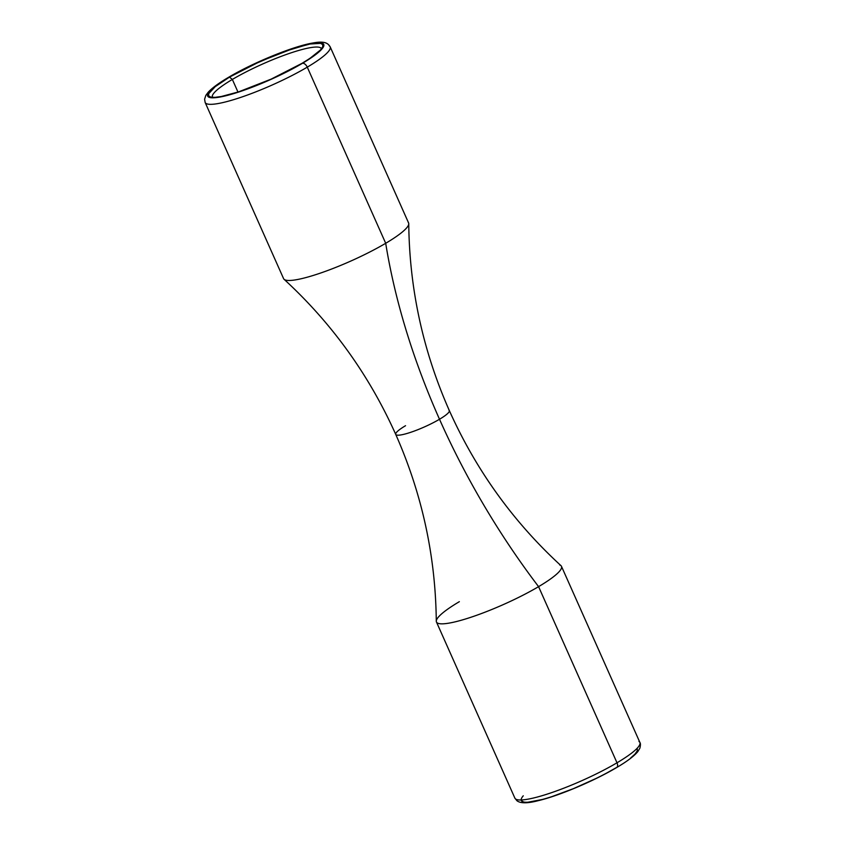 <?xml version="1.0" encoding="UTF-8"?>
<svg xmlns="http://www.w3.org/2000/svg" width="845" height="845" viewBox="0 0 845 845"><rect width="100%" height="100%" fill="white"/><g stroke="black" fill="none" stroke-linecap="round" stroke-linejoin="round"><path stroke-width="1.27" d="M559.686 564.946A68.424 11.291 156 0 1 538.582 586.652A483.847 273.717 59.4 0 1 439.506 419.257A29.322 4.838 -24 0 0 448.906 410.121A29.322 4.838 156 0 1 439.506 419.257A483.847 273.717 -120.6 0 0 538.582 586.652A68.424 11.291 156 0 1 475.703 615.625A68.424 11.291 156 0 1 436.791 622.501A68.424 11.291 156 0 1 459.353 601.672A68.424 11.291 156 0 0 436.453 621.994A68.424 11.291 156 0 0 474.172 616.163A68.424 11.291 156 0 0 538.582 586.652L616.998 762.792A4.89 2.767 59.4 0 1 616.692 767.513A4.89 2.767 59.4 0 1 616.132 767.735L606.625 773.069M405.547 425.7A29.322 4.838 -24 0 0 396.147 434.837A29.322 4.838 -24 0 0 439.506 419.257A29.322 4.838 156 0 1 396.147 434.837M232.354 79.441A59.625 9.844 -24 0 0 212.528 97.365A59.625 9.844 156 0 1 212.412 97.143A59.625 9.844 156 0 1 232.354 79.441L237.973 92.063L232.354 79.441A59.625 9.844 156 0 1 288.483 53.721A59.625 9.844 156 0 1 321.353 48.64A59.625 9.844 156 0 1 321.427 48.873A59.625 9.844 -24 0 0 289.096 53.51A59.625 9.844 -24 0 0 232.354 79.441L229.481 77.117L232.354 79.441M301.918 63.386A62.562 10.33 156 0 1 210.067 96.921A62.562 10.33 156 0 1 229.481 77.117L260.26 61.379L292.866 48.63L310.104 44.003L320.593 43.37L322.748 44.605L322.716 46.834L320.487 49.961L309.893 58.4L301.918 63.386L271.15 79.124L238.543 91.883L221.295 96.51L215.084 97.344L210.817 97.133L208.662 95.897L208.694 93.668L215.243 86.644L229.481 77.117A62.562 10.33 156 0 1 292.708 48.683A62.562 10.33 156 0 1 322.748 46.75A62.562 10.33 156 0 1 301.918 63.386M285.367 280.012A68.424 11.291 -24 0 0 385.7 243.286L307.274 67.146L385.7 243.286A68.424 11.291 -24 0 0 408.589 222.964L330.173 46.824A68.424 11.291 156 0 1 307.274 67.146A4.89 2.767 -120.6 0 0 302.489 63.28A63.533 10.489 156 0 1 220.608 96.921A63.533 10.489 156 0 1 228.921 77.233L214.461 86.898L207.807 94.038L207.764 96.298L209.961 97.555L214.292 97.766L220.608 96.921L238.11 92.221L271.234 79.272L302.489 63.28L316.949 53.605L321.343 49.644L323.603 46.464L323.635 44.204L321.449 42.947L310.802 43.591L282.769 51.957L248.979 66.491L228.921 77.233A4.89 2.767 -120.6 0 0 228.361 77.444A4.89 2.767 59.4 0 1 228.921 77.233A63.533 10.489 156 0 1 310.802 43.591A63.533 10.489 156 0 1 302.489 63.28A4.89 2.767 59.4 0 1 307.274 67.146A68.424 11.291 -24 0 0 329.223 45.82M638.947 741.466A68.424 11.291 156 0 1 616.998 762.792A68.424 11.291 -24 0 0 639.897 742.47C640.605 743.315 640.605 745.216 639.887 748.163L637.827 751.606C634.003 756.19 626.948 761.503 616.66 767.535C594.574 780.727 559.295 795.684 538.455 800.616C527.65 803.468 520.478 803.51 516.929 800.733L514.88 798.134A68.424 11.291 -24 0 0 552.598 792.304A68.424 11.291 -24 0 0 616.998 762.792L538.582 586.652A68.424 11.291 156 0 0 561.471 566.33L639.897 742.47M206.106 103.491A68.424 11.291 -24 0 0 307.274 67.146A68.424 11.291 156 0 1 242.874 96.657A68.424 11.291 156 0 1 205.155 102.488L283.582 278.628A68.424 11.291 -24 0 0 321.301 272.798A68.424 11.291 -24 0 0 385.7 243.286A483.847 273.717 -120.6 0 0 439.506 419.257A483.847 273.717 59.4 0 1 385.7 243.286A68.424 11.291 -24 0 0 408.262 222.457M637.278 748.659L637.246 750.92L634.986 754.099L630.592 758.06M596.074 778.467L573.47 788.628L551.753 796.677M542.289 799.497L527.935 802.222M523.604 802.011L521.407 800.754M616.692 767.513A4.89 2.767 -120.6 0 0 616.998 762.792A68.424 11.291 156 0 1 515.83 799.138M523.266 795.81A63.533 10.489 -24 0 0 547.528 797.997A63.533 10.489 -24 0 0 616.132 767.735M560.974 565.664C513.221 521.787 476.01 470.073 449.318 410.554C422.933 350.886 409.424 288.631 408.758 223.777M436.284 621.181C435.629 556.327 422.109 494.071 395.735 434.404C369.043 374.884 331.821 323.181 284.068 279.294M330.173 46.824C328.684 44.774 326.867 40.338 313.326 42.926C293.849 45.979 253.12 62.625 228.393 77.423C219.024 82.937 212.327 87.827 208.303 92.094L205.853 95.348L204.596 99.214L205.155 102.488M514.88 798.134L436.453 621.994"/></g></svg>

